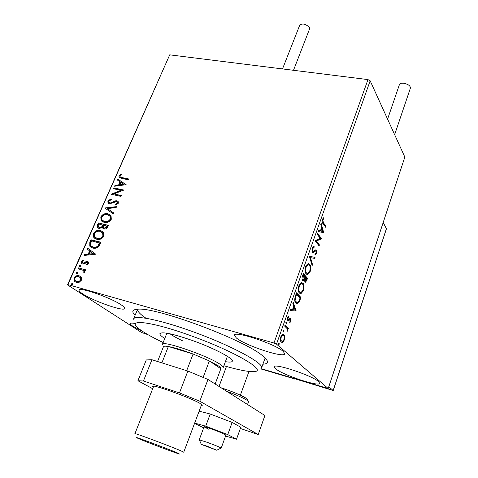 <?xml version="1.0" encoding="UTF-8"?>
<svg xmlns="http://www.w3.org/2000/svg" width="478" height="478" viewBox="0 0 478 478"><rect width="100%" height="100%" fill="white"/><g stroke="black" fill="none" stroke-linecap="round" stroke-linejoin="round"><path stroke-width="0.72" d="M135.083 315.349C131.378 311.614 132.251 309.571 137.7 309.224C155.565 306.733 244.784 339.978 262.715 355.889L264.483 357.383C268.917 361.607 268.391 363.877 262.906 364.212M133.601 318.934L137.604 309.23C137.276 311.196 139.97 314.13 145.712 318.037M318.587 381.623C312.146 375.469 273.625 362.736 274.163 366.853L275.609 368.819C282.976 375.105 319.615 387.216 319.686 383.302L318.587 381.623M121.502 305.066C111.32 297.842 78.768 286.495 79.085 290.236C78.924 291 80.179 292.249 82.855 293.988C93.784 301.313 124.597 311.997 124.71 308.441C124.878 307.754 123.808 306.631 121.502 305.066M135.609 323.63C132.287 322.937 130.506 322.919 130.261 323.582C130.141 324.144 131.068 325.064 133.039 326.343L142.163 331.105M283.215 351.42C275.268 343.909 233.903 330.292 234.363 335.245L236.383 337.994C245.429 345.642 284.524 358.488 284.757 353.78L283.215 351.42M81.356 277.365L81.499 280.144L79.223 282.241L76.229 282.396L74.263 281.112L73.929 278.035C75.345 275.937 77.083 275.185 79.145 275.77L81.356 277.365M78.547 267.901L85.855 269.879L85.46 270.781L84.379 270.488L84.905 272.376L84.349 272.998L83.758 272.352L83.889 270.96L83.047 270.279L78.153 268.797L78.547 267.901L85.795 270.022M88.705 263.701L86.906 265.153L86.506 264.459L87.785 263.521L87.175 262.392L83.752 263.981L82.491 263.97L81.379 263.259L81.218 261.532L83.011 259.966L83.459 260.653L82.156 261.669L82.258 262.685L83.638 263.043L86.279 261.478L87.534 261.49L88.585 262.165L88.705 263.701M89.81 242.406L90.975 239.765L100.966 242.262L98.647 246.636C96.699 248.207 94.728 248.668 92.732 248.016L89.78 246.176L89.81 242.406L90.175 242.681L91.34 240.04L90.975 239.765M98.396 222.963L108.363 225.341L107.664 226.942C106.833 228.645 105.62 229.315 104.037 228.95L102.656 228.066L102.376 227.379L99.048 228.55L97.482 227.528L97.404 225.21L98.396 222.963L108.285 225.526M105.029 207.948L116.542 206.639L116.136 207.571L107.389 208.563L113.758 213.003L113.346 213.941L104.963 208.091L116.387 206.992M113.501 188.756L113.872 187.914L123.802 190.035L113.973 193.931L121.394 195.544L121.024 196.398L111.087 194.229L120.88 190.334L113.501 188.756M122.039 177.583L128.654 178.945L128.289 179.788L121.573 178.402L119.004 177.242L118.992 175.707L121.03 173.896L121.603 174.476L120.008 175.904L120.05 176.746L122.38 177.9L128.558 179.172M147.881 334.636L141.512 332.473L67.512 284.864L169.72 54.845L367.97 79.593L370.163 80.812L404.842 157.095L328.213 388.518L276.493 344.124L273.978 343.013L367.97 79.593M169.72 54.845L67.96 284.637L273.978 343.013M126.144 184.687L114.612 186.235L115.019 185.321L118.681 184.872L120.026 181.813L117.355 180.033L117.755 179.125L126.144 184.687M107.873 200.874L111.129 198.878L111.326 199.679L108.912 201.041L108.96 202.325L109.91 202.959L111.004 202.899L115.126 200.862L116.835 200.76L118.233 201.662L118.299 203.264L115.67 205.032L115.347 204.226L117.277 203.025L117.253 202.11L116.507 201.626L109.522 203.807L107.986 202.786L107.873 200.874L108.219 201.172L111.213 199.23M107.873 213.786L111.063 215.859L111.302 219.277C109.372 222.103 106.982 223.148 104.126 222.419L101.061 220.436L100.798 216.893C102.704 214.132 105.058 213.098 107.873 213.786L110.37 215.04M100.517 230.51L103.66 232.559L103.935 236.12C101.987 238.976 99.585 240.022 96.729 239.257L93.736 237.321L93.413 233.605C95.337 230.82 97.703 229.787 100.517 230.51L102.878 231.681M95.737 254.212L84.05 255.455L84.475 254.487L88.185 254.141L89.607 250.908L86.936 248.907L87.36 247.951L95.737 254.212M80.501 265.266L81.003 266.234L79.844 266.754L79.414 266.479L79.342 265.786L80.501 265.266L80.931 265.547M77.472 272.125L77.974 273.099L76.815 273.619L76.313 272.645L77.472 272.125L77.896 272.394M72.507 283.382L73.003 284.368L71.837 284.888L71.342 283.902L72.507 283.382L72.913 283.639M328.213 388.518L261.096 368.64M284.786 336.632L284.368 339.912L282.827 342.188L281.255 342.123C280.269 341.286 280.126 339.494 280.825 336.751L282.916 334.242L283.938 334.546L284.786 336.632L284.087 336.44M285.043 325.1L288.413 328.249L288.049 329.27L287.559 328.81L287.093 331.774L286.92 328.428L284.679 326.127L285.043 325.1M290.959 321.264L289.793 322.77L289.722 321.903L290.528 320.935L290.158 319.441L288.413 321.001L287.78 320.84L287.571 317.75L288.772 316.089L288.873 316.974L288.025 318.037L288.12 319.806L290.146 318.324L290.773 318.491L290.959 321.264L290.451 321.126M295.446 295.798L296.521 292.763L300.913 297.436L298.977 302.305L297.4 303.661L295.84 303.064C294.508 301.881 294.376 299.461 295.446 295.798M303.363 273.5L307.629 278.399L305.627 282.229L304.904 281.942L304.42 279.714L303.339 280.783L302.604 280.502C301.893 279.684 301.845 278.208 302.449 276.075L303.363 273.5M309.469 256.304L315.044 257.379L314.673 258.431L310.455 257.63L312.516 264.531L312.146 265.589L309.469 256.304M317.261 234.369L317.601 233.407L321.616 238.749L316.418 241.008L319.435 244.933L319.095 245.883L315.038 240.619L320.26 238.349L317.261 234.369M323.391 222.694L326.002 226.321L325.667 227.265L323.014 223.584C322.16 222.957 321.963 221.565 322.423 219.39L323.708 217.705L323.839 218.613L322.835 219.952L323.391 222.694L322.68 222.545L325.297 226.178L326.002 226.321M370.163 80.812L276.493 344.124M323.731 232.756L318.282 231.489L318.647 230.45L320.391 230.916L321.622 227.438L320.792 224.415L321.162 223.375L323.731 232.756L322.979 232.732M312.212 248.148L314.118 246.469L314.052 247.52L312.66 248.614L312.743 251.261L313.257 251.452L315.552 249.934L316.346 250.233L316.508 253.657L314.966 255.204L314.978 254.141L316.095 253.119L316.024 251.213L315.289 251.129L313.263 252.545L312.391 252.223L312.212 248.148M309.648 264.197C310.861 265.559 311.035 268.039 310.162 271.635L307.73 274.641L306.207 274.002C304.97 272.651 304.803 270.142 305.699 266.479L308.113 263.545L309.648 264.197L308.937 264.029L309.869 266.204M302.933 283.173C304.175 284.476 304.361 286.943 303.488 290.57L300.937 293.701L299.437 293.122C298.17 291.837 297.985 289.345 298.893 285.647L301.427 282.582L302.933 283.173L302.216 283L303.219 285.33M296.163 310.897L290.128 310.778L290.516 309.672L292.452 309.768L293.761 306.081L292.793 303.261L293.187 302.162L296.163 310.897L295.386 310.879L296.103 311.064M286.525 322.154L286.603 323.373L286.137 323.941L285.832 322.644L286.274 322.088M283.729 330.035L283.812 331.254L283.329 331.828L283.03 330.537L283.49 329.969M279.128 342.989L279.218 344.196L278.728 344.787L278.423 343.509L278.907 342.923M67.96 284.637L67.512 284.864M325.297 226.178L325.16 226.56M323.092 218.207L323.839 218.613M323.128 218.47L322.548 219.067M322.465 219.277L323.11 219.408M322.286 219.838L322.835 219.952M322.136 221.655L322.68 222.545M318.635 230.486L320.391 230.916M321.61 227.474L321.867 228.4M320.248 230.886L322.752 231.543L323.02 232.607M320.236 230.91L322.752 231.543L321.891 228.406L320.947 231.065M321.324 228.287L321.891 228.406M317.41 233.945L320.905 238.6L321.616 238.749M320.905 238.6L321.545 238.952M320.84 238.797L315.707 240.852L316.418 241.008M315.707 240.852L318.724 244.778L319.435 244.933M318.724 244.778L318.575 245.208M313.389 246.588L313.335 247.359L314.052 247.52M313.335 247.359L312.385 247.718M312.098 248.488L312.66 248.614M311.919 250.938L312.743 251.261M312.026 251.099L312.546 251.291M315.522 249.946L316.346 250.233M315.635 250.072L316.066 251.273M315.91 253.525L316.508 253.657M315.665 253.83L314.972 254.744M315.187 250.932L314.578 250.968L315.289 251.129M314.578 250.968L313.753 251.643L314.464 251.804M313.753 251.643L312.546 252.384L313.263 252.545M314.327 257.242L313.962 258.269L314.673 258.431M313.962 258.269L310.455 257.63M309.738 257.463L311.811 264.37L312.516 264.531M309.601 271.504L310.162 271.635M308.919 272.705L306.792 274.497M308.34 263.515L308.937 264.029M305.245 271.761L305.842 272.848L306.96 273.38M308.173 264.627L307.36 264.477L306.237 265.26M306.553 273.022L307.796 273.53L309.72 271.175C310.419 268.266 310.282 266.264 309.308 265.171L308.077 264.645L306.153 266.963C305.418 269.921 305.556 271.94 306.553 273.022L305.842 272.848M305.585 266.832L306.153 266.963M303.201 273.966L306.918 278.226L307.629 278.399M306.918 278.226L306.733 278.746M305.872 281.034L304.994 282.032M303.733 279.552L304.42 279.714M303.673 279.594L302.694 280.592M302.048 279.038L303.052 279.606M304.42 280.628L305.364 281.064M304.235 278.889L304.175 279.654M306.494 279.899L306.852 278.883L305.49 277.324L305.245 280.95L305.663 281.136L306.494 279.899M304.528 280.777L305.245 280.95M304.743 277.688L305.311 277.826M304.922 277.186L305.49 277.324M304.874 277.324L305.054 276.822L303.452 274.999L302.95 279.511L303.434 279.702L304.271 278.829L304.874 277.324M302.233 279.337L302.95 279.511M302.478 275.991L303.052 276.129M302.879 274.856L303.452 274.999M302.921 290.427L303.488 290.57M302.186 291.729L299.969 293.552M301.672 282.552L302.216 283M298.409 290.744L299.073 291.95L300.148 292.428M301.493 283.663L300.656 283.508L299.479 284.326M299.796 292.13L301.009 292.59L303.028 290.134C303.739 287.2 303.59 285.211 302.586 284.165L301.373 283.687L299.359 286.107C298.619 289.088 298.762 291.096 299.796 292.13L299.073 291.95M298.786 285.969L299.359 286.107M296.372 293.187L300.196 297.256L300.913 297.436M300.196 297.256L299.993 297.83M298.439 301.821L298.266 302.12L298.977 302.305M298.266 302.12L296.414 303.512M294.747 300.537L295.482 301.875L296.587 302.377M300.112 297.955L296.623 294.251L295.398 298.135L296.199 302.06L297.418 302.544L298.75 301.343L300.112 297.955M296.049 294.107L296.623 294.251M295.482 301.875L296.199 302.06M294.824 297.991L295.398 298.135M295.386 310.879L290.182 310.628M292.853 303.106L295.446 310.712M293.068 309.804L295.063 309.899L294.066 306.978L293.068 309.804L292.494 309.654M293.492 306.834L294.066 306.978M289.692 319.316L290.044 319.477M289.321 319.28L287.732 320.792M287.768 320.828L288.413 321.001M288.138 316.657L288.873 316.974M287.523 317.9L288.025 318.037M287.302 319.483L288.12 319.806M287.398 319.609L288.162 319.836M290.146 318.324L290.773 318.491M290.098 318.342L290.487 319.591M285.969 322.357L285.88 323.182L286.603 323.373M284.912 325.458L287.69 328.057L288.413 328.249M287.69 328.057L287.433 328.78M287.033 328.667L287.559 328.81M286.914 330.943L287.481 331.099M283.179 330.232L283.084 331.051L283.812 331.254M283.084 331.051L282.94 331.356M283.866 339.768L284.368 339.912M283.054 340.981L282.104 341.985L282.827 342.188M282.104 341.985L281.411 342.236M283.054 334.218L283.938 334.546M283.215 334.349L284.057 336.345M280.401 340.097L280.891 340.88L281.673 341.125M282.785 335.323L281.446 335.431M281.62 341.083L282.414 341.322L283.956 339.535C284.434 337.504 284.308 336.183 283.568 335.574L282.749 335.335L281.249 337.127C280.753 339.165 280.873 340.485 281.62 341.083L280.891 340.88M280.747 336.99L281.249 337.127M278.584 343.18L278.495 343.993L279.218 344.196M278.495 343.993L278.333 344.315M119.452 177.714L118.992 175.707M119.327 176.018L121.346 174.219M120.414 177.105L122.38 177.9M115.12 186.175L115.359 185.631L115.019 185.321M115.359 185.631L119.022 185.183L118.681 184.872M119.022 185.183L120.366 182.124L120.026 181.813M117.725 180.278L118.096 179.435L117.755 179.125M118.096 179.435L126.114 184.759M119.853 184.729L120.193 185.034L124.047 184.562L120.886 182.381L119.853 184.729L123.706 184.251M113.943 188.846L114.218 188.218L113.872 187.914M114.218 188.218L123.659 190.238M121.304 195.753L113.973 193.931M111.488 194.319L111.171 194.038M111.547 194.331L121.221 190.638L120.88 190.334M109.402 202.762L109.91 202.959M110.257 203.258L111.356 203.198L111.004 202.899M111.356 203.198L115.473 201.16L115.126 200.862M115.473 201.16L117.182 201.065L116.835 200.76M117.182 201.065L118.06 201.429M115.873 204.972L115.347 204.226M115.694 204.524L117.624 203.323L117.277 203.025M117.624 203.323L117.212 202.057M108.602 203.425L108.219 201.172M113.74 213.045L107.389 208.563M102.125 221.541L101.42 220.728L101.151 217.179L100.798 216.893M101.151 217.179C103.057 214.425 105.411 213.391 108.219 214.078M102.884 220.848L104.867 221.84C107.126 222.419 109.044 221.595 110.609 219.36L110.388 216.564L109.528 215.674M104.509 221.553C106.773 222.133 108.691 221.302 110.257 219.073L110.036 216.271L107.496 214.646C105.256 214.084 103.362 214.903 101.826 217.102L101.999 219.934L104.867 221.84M110.609 219.36L110.257 219.073M103.236 228.621L102.376 227.379M98.139 228.173L97.404 225.21M97.763 225.496L98.755 223.25M98.952 227.492L99.788 227.964L102.167 227.032L103.087 225.24L99.03 224.074L98.444 227.02L99.43 227.677L101.808 226.745L102.728 224.953M103.893 227.875L104.76 228.359L106.917 227.152L107.311 226.249L103.75 225.198L103.409 227.432L104.401 228.078L106.558 226.865L106.953 225.963M106.917 227.152L106.558 226.865M104.76 228.359L104.401 228.078M102.167 227.032L101.808 226.745M99.788 227.964L99.43 227.677M94.865 238.45L94.1 237.602L93.778 233.885L93.413 233.605M93.778 233.885C95.702 231.101 98.068 230.067 100.882 230.79M95.612 237.733L97.476 238.659C99.747 239.263 101.671 238.438 103.248 236.186L102.991 233.264L102.065 232.338M97.118 238.379C99.382 238.982 101.306 238.158 102.889 235.905L102.633 232.983L100.141 231.382C97.894 230.79 95.994 231.609 94.441 233.826L94.656 236.789L97.476 238.659M103.248 236.186L102.889 235.905M91.34 240.04L100.888 242.43M90.874 247.228L90.151 246.445L90.175 242.681M91.668 246.529L93.491 247.407C95.122 247.945 96.711 247.544 98.265 246.206L99.908 243.159L91.609 240.894L90.408 244.246L90.844 245.758L93.12 247.138C94.758 247.676 96.347 247.269 97.9 245.931L99.549 242.884M98.265 246.206L97.9 245.931M93.491 247.407L93.12 247.138M84.558 255.407L84.845 254.756L84.475 254.487M84.845 254.756L88.555 254.41L88.185 254.141M88.555 254.41L89.978 251.177L89.607 250.908M89.978 251.177L86.936 248.907M87.307 249.181L87.731 248.225M89.374 254.027L93.652 253.926L90.467 251.548L89.374 254.027L93.282 253.657L90.467 251.548M93.652 253.926L93.282 253.657M87.086 265.075L86.506 264.459M86.882 264.722L88.155 263.784L87.785 263.521M88.155 263.784L87.665 262.697M81.983 263.778L81.218 261.532M81.595 261.795L83.226 260.289M83.226 263.33L84.014 263.306L83.638 263.043M84.014 263.306L85.18 262.559L84.809 262.297M85.18 262.559L86.655 261.747L86.279 261.478M86.655 261.747L87.904 261.759L87.534 261.49M87.904 261.759L88.394 261.944M79.414 266.479L79.784 266.736L79.718 266.049L79.342 265.786M79.718 266.049L80.878 265.529M84.433 272.932L83.758 272.352M84.134 272.609L84.445 272.245L84.068 271.988M84.445 272.245L84.265 271.217L83.548 270.614M78.595 268.917L78.93 268.164M76.39 273.35L76.767 273.601L76.695 272.902L76.313 272.645M76.695 272.902L77.854 272.382M75.297 282.014L74.646 281.369L74.311 278.292L73.929 278.035M74.311 278.292C75.727 276.194 77.46 275.442 79.521 276.027L79.145 275.77M79.521 276.027L80.531 276.439M75.912 281.201L77.006 281.739C78.541 282.205 79.862 281.673 80.979 280.144L80.698 277.945L79.874 277.228M76.617 281.488C78.159 281.954 79.485 281.423 80.597 279.887L80.322 277.688L78.739 276.672C77.215 276.206 75.906 276.744 74.825 278.286L75.052 280.466L77.006 281.739M80.979 280.144L80.597 279.887M71.425 284.625L71.814 284.876L71.342 283.902M71.724 284.153L72.889 283.633M260.731 368.891L294.807 378.976M294.759 379.12L294.018 378.522L333.166 390.502L328.81 386.726M206.908 446.117L201.31 444.409L216.701 450.222L206.908 446.117M204.423 425.814L199.23 439.814L207.279 442.353C215.417 445.377 220.059 447.3 221.2 448.125L225.921 435.094L221.362 432.787C214.616 429.907 203.724 426.179 204.04 426.854L208.719 429.208M386.415 228.693L383.189 222.491M333.208 390.377L386.541 228.305M282.51 68.922L299.76 25.107C302.616 23.111 305.83 23.912 309.391 27.515L309.547 29.009M387.58 119.118L399.441 84.558C399.919 83.459 401.341 83.017 403.707 83.25C408.11 84.176 410.345 85.765 410.429 88.018L394.649 134.671M194.57 423.335L203.664 427.87M225.562 436.073L236.514 439.21L240.793 427.266L232.159 422.409L210.224 414.014L199.135 411.17M236.514 439.21L227.755 434.598L232.159 422.409M227.755 434.598L205.719 426.179L210.224 414.014M205.719 426.179L194.666 423.09M201.274 405.469L202.331 405.26L199.87 403.318C190.089 397.511 151.478 383.697 152.631 386.379L153.301 387.18M240.356 428.473L258.24 434.538L199.798 401.221L179.465 392.91L143.436 381.014L137.909 380.733L152.691 388.716M179.465 392.91L187.872 371.059L151.938 359.731L143.436 381.014M187.872 371.059L207.984 379.46L199.798 401.221M258.24 434.538L264.914 415.513L207.984 379.46M137.909 380.733L146.262 359.934L151.938 359.731M223.895 365.73C237.721 369.793 247.544 371.753 253.364 371.609C268.965 371.848 236.228 352.023 192.06 336.154C153.056 321.837 126.772 318.479 137.67 327.657C142.145 331.624 150.642 336.578 163.159 342.529M133.482 319.232C133.864 314.578 160.315 319.794 193.231 331.834C231.173 345.469 264.244 363.376 261.586 367.893L265.129 357.998M170.037 333.799C172.642 335.753 176.741 338.054 182.321 340.689M165.991 333.052L166.732 333.548M164.767 338.496C161.313 336.285 159.688 334.672 159.885 333.662C162.102 331.427 173.383 333.865 193.733 340.975C214.831 348.582 233.712 358.608 232.32 361.177C231.967 362.187 229.667 362.354 225.407 361.667M227.265 356.684L228.143 356.809M162.401 344.435C161.462 339.733 209.209 356.212 220.525 364.595C222.467 365.939 223.363 366.919 223.22 367.534L227.397 356.325M203.132 377.429L209.37 360.938L220.842 368.741C221.141 368.18 220.298 367.218 218.309 365.849L209.37 360.938L193.082 354.025L168.352 346.514C165.263 346.006 163.619 346.096 163.416 346.789L157.567 361.505M186.671 370.677L193.082 354.025C182.626 350.105 174.38 347.602 168.352 346.514L161.881 362.868M220.842 368.741L215.154 383.995M191.457 372.553L199.003 375.708M139.421 438.977C148.246 442.736 176.406 453.335 179.441 454.028L177.458 452.941C167.318 448.549 130.661 434.944 137.043 437.926L139.421 438.977M134.927 433.677C133.278 432.375 170.993 446.44 181.084 450.909L183.737 452.218L201.656 404.448M306.434 280.06L306.995 280.198M299.652 299.246L300.22 299.389M295.667 295.183L296.24 295.326M288.622 319.967L289.339 320.164M113.555 202.14L113.208 201.841M102.889 225.682L102.531 225.395M99.657 243.738L99.293 243.463M246.773 398.628L247.156 398.939M248.518 401.783L246.995 400.235C242.914 397.756 236.138 394.774 226.668 391.291M221.147 387.795C232.212 391.464 240.542 394.924 246.128 398.174M313.705 247.55L312.988 247.389M315.564 251.022L314.853 250.86M307.73 274.641L307.019 274.468M308.077 264.645L307.36 264.477M305.627 282.229L305.054 282.086M303.339 280.783L302.753 280.646M300.937 293.701L300.226 293.522M301.373 283.687L300.656 283.508M297.4 303.661L296.683 303.482M290.158 319.441L289.435 319.25M288.33 321.025L287.834 320.887M282.271 342.421L281.548 342.218M282.749 335.335L282.026 335.132M119.004 177.242L119.339 177.553M117.253 202.11L117.594 202.409M107.986 202.786L108.339 203.084M101.061 220.436L101.42 220.728M110.036 216.271L110.388 216.564M102.656 228.066L103.015 228.353M97.482 227.528L97.841 227.815M93.736 237.321L94.1 237.602M102.633 232.983L102.991 233.264M89.78 246.176L90.151 246.445M87.695 262.739L88.066 263.002M81.379 263.259L81.756 263.521M83.889 270.96L84.265 271.217M74.263 281.112L74.646 281.369M80.322 277.688L80.698 277.945M201.244 444.259L199.446 440.023M219.038 386.457L226.453 366.477M240.374 395.192L248.984 371.43M216.827 450.162L220.961 448.143M333.226 390.514L386.547 228.466M309.571 28.943L293.492 70.296M221.195 387.825C232.422 391.488 240.96 395.103 246.815 398.682L248.536 401.741L247.544 404.513M162.448 344.315L166.876 333.19M153.701 386.164L134.933 433.66"/></g></svg>
